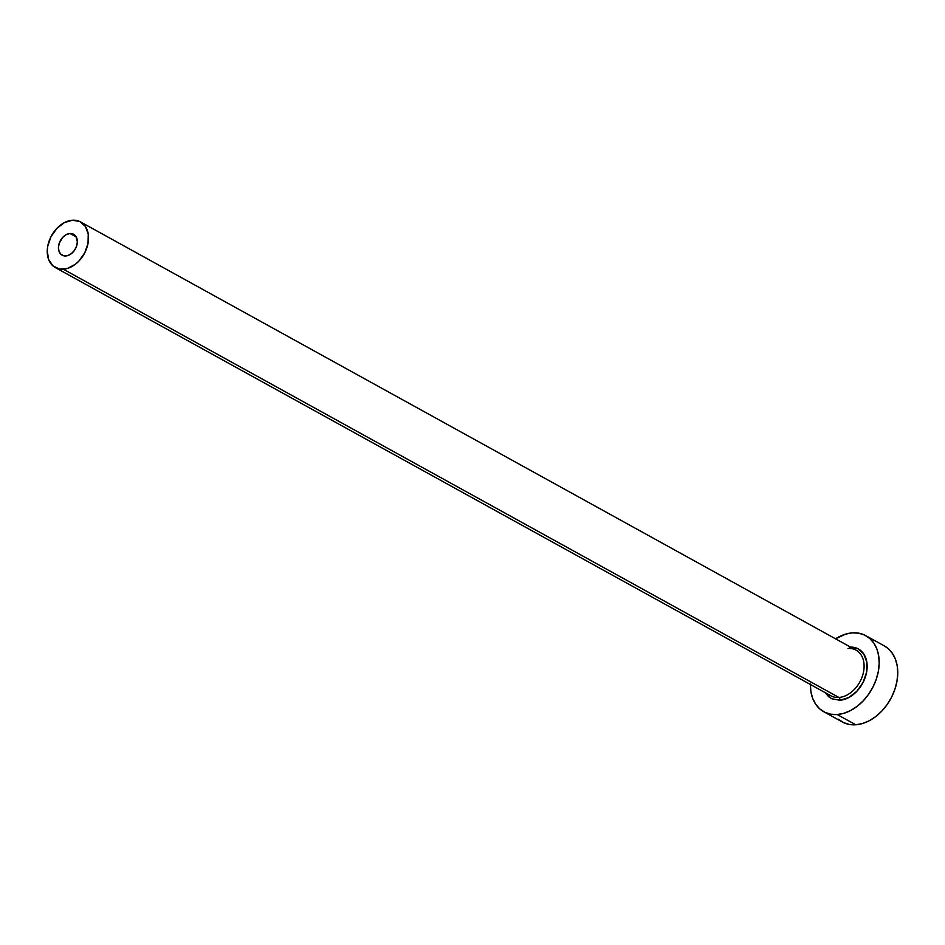 <?xml version="1.0" encoding="UTF-8"?>
<svg xmlns="http://www.w3.org/2000/svg" width="945" height="945" viewBox="0 0 945 945"><rect width="100%" height="100%" fill="white"/><g stroke="black" fill="none" stroke-linecap="round" stroke-linejoin="round"><path stroke-width="1.42" d="M65.807 255.953A11.942 8.564 118.9 0 1 62.122 255.174A11.942 8.564 118.9 0 1 59.322 242.936A11.942 8.564 118.9 0 1 69.977 233.486L76.285 236.971L69.977 233.486L73.344 234.1L75.895 236.321L77.36 241.896L76.545 246.279L74.419 250.413L71.288 253.697L67.65 255.611L64.047 255.859L61.035 254.418L59.062 251.5L58.436 247.543L59.24 243.16L62.831 237.23L66.28 234.596L69.977 233.486A11.942 8.564 118.9 0 1 73.663 234.265A11.942 8.564 118.9 0 1 76.462 246.503A11.942 8.564 118.9 0 1 65.807 255.953M828.789 694.374A26.07 18.687 -61.1 0 0 838.912 697.469A2.173 1.37 -94 0 1 839.869 700.245L831.883 698.804L828.564 696.619L825.363 692.756M55.294 267.541L830.856 695.78A26.07 18.687 -61.1 0 0 838.912 697.469A26.07 18.687 -61.1 0 0 862.147 676.868A26.07 18.687 -61.1 0 0 856.064 650.148L80.49 221.898A26.07 18.687 118.9 0 1 86.586 248.618A26.07 18.687 118.9 0 1 63.35 269.219L838.912 697.469L63.35 269.219A26.07 18.687 118.9 0 1 55.294 267.541A26.07 18.687 118.9 0 1 49.199 240.821A26.07 18.687 118.9 0 1 72.434 220.22A26.07 18.687 118.9 0 1 80.49 221.898M823.78 711.727L842.349 721.98A43.446 31.15 -61.1 0 0 855.78 724.78A43.446 31.15 -61.1 0 0 894.502 690.452A43.446 31.15 -61.1 0 0 884.343 645.919L865.785 635.666A43.446 31.15 118.9 0 1 875.932 680.199A43.446 31.15 118.9 0 1 837.211 714.538L855.78 724.78L837.211 714.538A43.446 31.15 118.9 0 1 823.78 711.727A43.446 31.15 118.9 0 1 810.373 684.475M810.385 683.979L810.869 691.504L812.665 698.343L815.689 704.238L819.835 708.963L824.95 712.329L830.809 714.207L837.211 714.538L843.909 713.286L850.642 710.522L857.139 706.34L863.175 700.906L868.49 694.421L872.908 687.145L876.239 679.349L878.354 671.34L879.193 663.425L878.696 655.889L876.901 649.05L873.877 643.155L869.731 638.43L864.628 635.064L858.757 633.185L852.355 632.866L845.657 634.107L835.569 638.832A43.446 31.15 118.9 0 1 852.355 632.866A43.446 31.15 118.9 0 1 865.785 635.666M828.93 694.717A43.446 31.15 -61.1 0 0 828.966 696.949M849.709 647.16L857.682 648.589L863.695 653.845L866.825 662.126L866.612 672.167L863.068 682.444L856.737 691.386L848.586 697.634L839.869 700.245A2.173 1.37 86 0 0 838.912 697.469A26.07 18.687 -61.1 0 0 861.521 678.475A26.07 18.687 -61.1 0 0 858.131 651.554A26.07 18.687 -61.1 0 0 847.996 648.459M838.404 719.216L843.507 722.582L849.378 724.461L855.78 724.78L862.466 723.539L869.199 720.775L875.708 716.593L881.732 711.16L887.06 704.675L891.466 697.398L894.797 689.602L896.923 681.593L897.75 673.667L897.254 666.142L895.47 659.303L892.434 653.408L888.288 648.683L884.26 645.872M72.434 220.22L64.378 222.618L56.865 228.395L51.018 236.652L47.746 246.137L47.25 250.886L48.62 259.509L52.92 265.876L59.511 269.03L67.367 268.474L75.305 264.305L78.931 261.044L84.766 252.787L88.039 243.302L88.239 234.041L85.345 226.398L79.793 221.543L72.434 220.22M850.571 647.112A28.244 20.247 118.9 0 1 866.506 672.698A28.244 20.247 118.9 0 1 839.869 700.245"/></g></svg>
